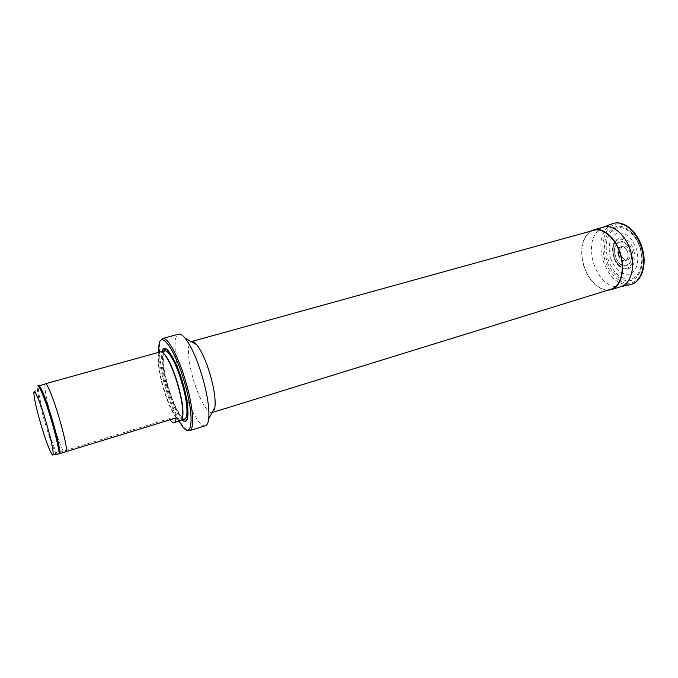 <?xml version="1.0" encoding="UTF-8"?>
<svg xmlns="http://www.w3.org/2000/svg" width="678" height="678" viewBox="0 0 678 678"><rect width="100%" height="100%" fill="white"/><g stroke="black" fill="none" stroke-linecap="round" stroke-linejoin="round"><path stroke-width="0.51" stroke-dasharray="3.39 2.54" d="M169.89 419.826L169.093 418.741L63.147 451.184C59.876 444.132 56.274 433.937 52.342 420.623C46.748 400.978 44.316 388.808 45.028 384.129L45.375 383.765M63.147 451.184L56.689 453.167C53.477 446.065 49.909 435.844 45.968 422.487C40.4 403.596 36.849 385.807 38.748 385.596M181.899 419.165L180.763 420.174C176.983 421.657 168.83 406.046 163.669 388.036C158.381 370.196 156.872 352.891 160.83 352.102L162.33 352.331M180.543 420.589C176.729 422.089 168.508 406.325 163.296 388.147C157.957 370.137 156.432 352.662 160.415 351.865M181.924 419.818C176.805 413.936 171.831 403.012 167.008 387.045C162.534 371.154 160.864 359.399 162 351.78M178.848 421.114C173.924 412.478 169.424 401.266 165.347 387.485C161.423 373.858 159.211 362.137 158.711 352.34M186.518 429.869L184.018 427.479C177.755 419.453 171.805 406.046 166.161 387.24C160.864 368.552 158.686 354.204 159.627 344.195L160.449 340.839M205.434 425.699C199.781 427.852 188.391 406.851 181.492 382.756C174.407 358.882 172.746 335.373 178.619 334.135M214.951 407.037C214.528 410.266 213.621 412.105 212.222 412.555M212.019 412.605C207.426 413.826 198.62 397.825 193.332 379.341C187.899 361.043 186.738 343.06 191.23 341.619M610.895 289.26C600.962 292.625 588.123 280.785 583.792 265.047C579.08 249.529 583.529 232.842 593.64 230.334M607.751 290.235C596.886 289.159 588.818 280.794 583.538 265.115C579.648 249.199 581.961 237.893 590.47 231.206M620.879 286.65L619.556 286.98C607.869 287.413 599.089 279.175 593.225 262.284C589.182 245.012 592.165 233.452 602.166 227.579L603.454 227.147M640.549 248.741C643.193 258.776 642.642 267.217 638.879 274.082C630.989 288.396 611.259 278.251 606.157 258.513C599.971 239.198 611.107 220.265 625.387 228.028C632.345 231.825 637.396 238.732 640.549 248.741M610.327 257.326C607.573 244.953 609.895 236.868 617.311 233.062C625.658 231.834 632.125 237.427 636.718 249.826C639.447 262.759 636.947 270.895 629.218 274.226C620.895 274.895 614.599 269.259 610.327 257.326M632.227 251.106C635.54 261.657 629.438 271.327 622.218 267.539C618.353 265.539 615.565 261.801 613.844 256.326C612.387 250.843 612.743 246.241 614.895 242.521C618.955 235.385 629.387 240.351 632.227 251.106M615.082 255.979C613.327 246.351 615.709 241.554 622.226 241.571C626.074 242.775 628.887 246.106 630.676 251.546C632.065 257.047 631.472 261.327 628.904 264.386C623.379 267.912 618.777 265.115 615.082 255.979M629.854 251.758C630.794 256.038 629.989 258.776 627.43 259.971C624.574 260.344 622.404 258.454 620.912 254.301C619.963 250.029 620.777 247.284 623.362 246.08C626.184 245.707 628.353 247.606 629.854 251.758M56.689 453.167L55.74 453.455C52.545 446.353 48.969 436.124 45.028 422.767C40.256 406.164 37.671 394.562 37.282 387.935L37.773 385.867M55.74 453.455L52.613 455.031M176.119 417.911L169.093 418.741M184.721 418.953C180.873 420.453 172.678 404.885 167.525 386.909C162.245 369.095 160.805 351.797 164.822 350.992C164.296 350.763 163.762 351.933 163.228 354.518L163.432 364.179C164.279 370.976 165.864 378.494 168.186 386.714C170.678 395.003 173.424 402.283 176.416 408.563L181.484 416.843C183.323 418.724 184.399 419.428 184.721 418.953M183.484 419.335C178.322 414.614 173.161 403.757 167.983 386.765C163.254 369.824 161.788 358.018 163.576 351.34M168.254 350.78C170.271 352.662 172.517 356.153 175 361.238C177.941 367.383 180.619 374.561 183.035 382.756C185.365 390.833 186.942 398.189 187.764 404.834C188.425 410.453 188.408 414.605 187.73 417.275M629.862 284.735C617.717 285.209 608.649 276.81 602.632 259.521C598.505 241.851 601.649 229.986 612.048 223.918M641.998 248.334C646.736 264.454 641.388 280.76 631.21 282.963C621.099 285.404 608.903 274.082 604.598 258.954C600.157 243.868 604.454 227.85 614.336 224.613C624.15 221.147 637.405 232.173 641.998 248.334M640.278 248.818C644.397 262.827 639.778 277.048 630.904 279.031C620.607 279.777 612.844 272.802 607.598 258.098C604.183 242.868 607.039 232.868 616.175 228.096C624.769 225.121 636.286 234.766 640.278 248.818M633.752 250.665C640.015 271.124 618.7 276.327 613.632 256.386C607.268 236.8 628.133 230.028 633.752 250.665M630.65 251.555C635.388 266.903 619.353 270.971 615.48 255.86C610.692 241.012 626.464 236.046 630.65 251.555M618.328 255.055C615.378 245.817 625.15 242.86 627.701 252.394C630.625 261.818 620.76 264.437 618.328 255.055M618.828 254.911C617.878 250.631 618.683 247.885 621.268 246.682C624.091 246.317 626.252 248.216 627.752 252.377C628.701 256.657 627.896 259.394 625.336 260.598C622.489 260.962 620.319 259.072 618.828 254.911M180.763 420.174L181.416 419.97M187.475 405.817L187.764 404.834C186.959 398.164 185.382 390.808 183.06 382.756C180.653 374.57 177.967 367.4 175 361.238L174.221 360.569M182.772 426.826L184.018 427.479M619.556 286.98L620.421 286.794M638.879 274.082C642.727 267.107 643.32 258.649 640.668 248.707C637.566 238.766 632.472 231.876 625.387 228.028M614.895 242.521C612.836 246.106 612.531 250.699 613.98 256.284C615.76 261.844 618.505 265.598 622.218 267.539M628.904 264.386C631.515 261.293 632.116 257.013 630.726 251.53C628.955 246.106 626.125 242.783 622.226 241.571M627.43 259.971L625.336 260.598C627.769 259.513 628.531 256.784 627.625 252.411C626.04 248.199 623.921 246.284 621.268 246.682L623.362 246.08M51.553 453.785L53.172 454.574M33.9 393.486L37.282 387.935M602.166 227.579L602.996 227.274M158.932 345.407L159.627 344.195M160.83 352.102L161.491 351.916"/><path stroke-width="1.02" d="M162.33 352.331L164.61 354.526C162.915 352.458 161.525 351.577 160.415 351.865L45.375 383.765C47.07 382.748 53.782 399.291 59.486 418.945C63.63 433.369 66.105 444.192 66.902 451.421L176.119 417.911C175.856 420.674 175.178 422.233 174.093 422.58C172.983 422.886 171.585 421.97 169.89 419.826M52.613 455.031L59.257 453.768C58.367 446.548 55.833 435.7 51.672 421.233C45.943 401.52 39.341 384.884 37.773 385.867L39.205 385.74C42.112 389.045 46.596 400.774 52.672 420.936C56.833 435.403 59.359 446.243 60.24 453.472L66.902 451.421M164.991 354.738C169.407 360.56 173.704 370.4 177.89 384.257C181.772 398.037 183.416 408.52 182.84 415.707L181.899 419.165M164.61 354.526C169.059 360.399 173.399 370.341 177.628 384.341C181.543 398.249 183.213 408.834 182.636 416.097C182.323 418.741 181.628 420.241 180.543 420.589L174.093 422.58M162 351.78C163.822 345.297 167.898 348.229 174.221 360.569C177.28 366.942 180.06 374.392 182.56 382.909C184.984 391.282 186.619 398.927 187.475 405.817C188.798 419.623 186.95 424.292 181.924 419.818M158.711 352.34L158.932 345.407C160.381 329.279 175.094 349.306 184.509 382.392C194.289 415.148 192.628 439.53 182.772 426.826L178.848 421.114M160.449 340.839L162.559 338.508C167.466 336.441 178.628 356.747 185.874 381.994C193.281 406.995 194.756 429.776 189.552 430.683L186.518 429.869M162.559 338.508L178.619 334.135C180.34 333.686 182.492 335.017 185.077 338.127C191.204 346.034 197.001 359.035 202.468 377.137C207.527 395.121 209.604 409.029 208.714 418.86C208.214 422.869 207.121 425.148 205.434 425.699L189.552 430.683M191.23 341.619L191.433 341.551C192.849 341.178 194.611 342.229 196.705 344.721C201.552 350.882 206.07 360.908 210.265 374.79C214.146 388.579 215.706 399.334 214.951 407.037L208.714 418.86M191.433 341.551L593.64 230.334C603.106 227.291 615.988 238.656 620.395 254.657C625.175 270.437 620.438 286.726 610.895 289.26L212.019 412.605M590.47 231.206L593.53 229.884C603.14 226.799 616.209 238.334 620.684 254.581C625.531 270.59 620.726 287.125 611.039 289.692L607.751 290.235M593.53 229.884L603.454 227.147C613.166 224.037 626.303 235.469 630.752 251.631C635.574 267.556 630.659 284.048 620.879 286.65L611.039 289.692M52.723 455.065L51.553 453.785C48.757 448.675 45.172 438.751 40.79 424.03C36.587 409.41 34.29 399.232 33.9 393.486C33.493 386.079 40.188 401.571 46.324 422.767C51.918 442.624 54.054 453.396 52.723 455.065M59.257 453.768L60.24 453.472M161.491 351.916L164.822 350.992C168.458 349.475 176.661 364.544 181.975 383.062C187.408 401.401 188.569 418.267 184.721 418.953L181.416 419.97M163.576 351.34C164.508 349.017 166.068 348.831 168.254 350.78M641.642 248.445C646.863 265.573 640.82 283.124 629.862 284.735C641.405 282.912 647.431 265.217 642.261 248.267C637.566 231.045 622.828 219.18 612.048 223.918C622.218 219.316 636.888 231.054 641.642 248.445M187.73 417.275C186.942 420.097 185.526 420.784 183.484 419.335M45.028 384.129L39.205 385.74M620.421 286.794L629.862 284.735M602.996 227.274L612.048 223.918M196.705 344.721L185.077 338.127"/></g></svg>
